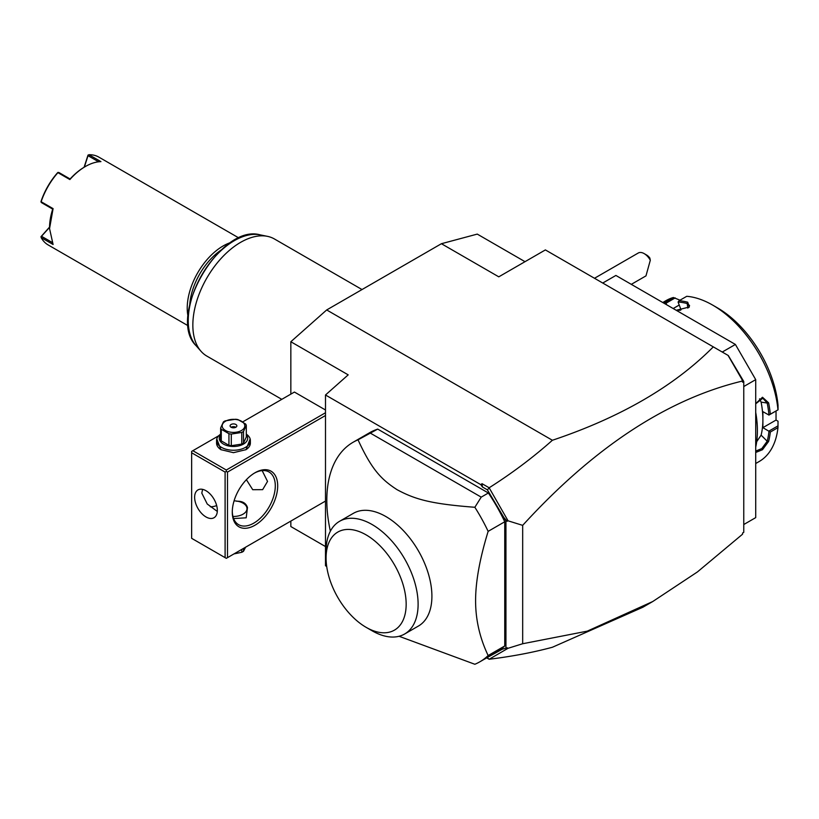 <?xml version="1.0" encoding="UTF-8"?>
<svg xmlns="http://www.w3.org/2000/svg" width="819" height="819" viewBox="0 0 819 819"><rect width="100%" height="100%" fill="white"/><g stroke="black" fill="none" stroke-linecap="round" stroke-linejoin="round"><path stroke-width="1.23" d="M290.837 394.123L290.837 341.738L326.689 309.951L441.41 243.714L477.262 234.101L525.02 261.681M325.491 546.56L290.837 526.545L290.837 521.079M441.41 243.714L498.781 276.832L545.382 249.918L728.296 355.528L743.765 381.49L743.765 532.34L742.567 533.026L742.567 534.193L697.44 571.928L652.753 601.525L587.254 631.152L522.676 643.744L508.067 648.279L489.148 659.254C512.018 656.449 533.108 652.446 552.395 647.256L642.864 607.237L652.753 601.525M487.059 657.647L502.323 649.191L505.947 648.136L505.947 520.976L487.366 489.834L482.442 486.988L482.002 483.66L489.148 487.786C512.018 473.259 533.108 457.411 552.395 440.264C620.474 417.424 674.119 386.302 713.308 346.867M552.395 440.264L326.689 309.951M602.743 283.036L615.888 275.45L735.401 344.451L755.712 379.637L755.712 517.628L743.765 524.529M722.256 352.037L735.401 344.451M743.765 386.537L755.712 379.637M770.321 432.043L762.888 427.661L776.033 420.065L778.03 421.222L777.968 427.631L770.321 432.043A92.956 53.665 60 0 1 768.611 441.431L762.479 449.723L755.712 452.467M755.712 447.154A92.956 53.665 -120 0 0 757.391 431.111A92.956 53.665 -120 0 0 755.712 413.124M777.968 427.631A92.956 53.665 60 0 1 759.172 461.517L755.712 463.513M778.05 425.829L768.887 431.122M768.959 431.255A91.943 53.081 60 0 1 767.198 441.226L761.793 448.597L755.712 451.064M762.888 427.661L762.888 419.656A82.811 47.809 60 0 1 761.107 435.155L756.695 441.697M768.611 441.431L767.198 441.226L761.107 435.155M755.712 412.387A91.943 53.081 60 0 1 757.391 430.282L757.391 431.111M755.712 403.593L762.489 397.256L768.611 402.835A92.956 53.665 60 0 1 770.321 414.189L778.05 409.828L778.03 405.21A86.19 49.764 60 0 0 717.475 307.883L712.694 305.118A92.956 53.665 60 0 1 777.968 409.766M679.105 300.716A92.956 53.665 60 0 1 687.725 302.221L689.291 307.012L676.228 310.288L681.05 309.848L678.081 302.016L679.105 300.716L686.752 296.304A92.956 53.665 60 0 1 712.694 305.118M663.175 302.754A92.956 53.665 60 0 1 665.714 301.914L673.361 297.502L680.016 300.194M662.766 302.508L666.216 300.512A92.956 53.665 60 0 1 673.361 297.502M768.611 402.835L767.198 403.061A91.943 53.081 60 0 1 768.959 415.059L770.321 414.189M759.551 398.822L761.107 402.109A82.811 47.809 60 0 1 762.888 419.656L762.888 411.65L768.959 415.059M768.887 415.11L778.05 409.828M678.081 302.016A91.943 53.081 60 0 1 687.202 303.542L689.547 305.497L688.881 307.391M687.725 302.221L687.202 303.542L687.847 308.118M664.506 303.511A91.943 53.081 60 0 1 665.939 303.102L665.714 301.914M666.656 304.76L666.042 303.184L675.204 297.891M679.197 305.057L673.187 308.528M776.033 420.065L776.033 410.995M676.32 310.288A82.811 47.809 60 0 1 680.323 310.309M755.712 403.828L762.796 398.208L767.198 403.061L761.107 402.109M487.366 657.821L489.127 659.213M486.711 657.852L489.148 659.254M290.837 341.738L348.198 374.856L325.491 394.993L325.491 565.745L326.709 566.451M325.491 409.991L294.42 392.055L242.793 421.857M482.002 483.66L480.855 484.684L325.491 394.993M743.765 381.49L742.567 382.176L742.567 381.009C667.536 398.976 594.236 447.092 522.676 525.358L508.067 520.823L489.148 487.786M742.567 381.009L741.154 377.784M728.06 355.385L742.567 380.518M487.366 489.834L489.127 488.032M482.442 486.988L480.855 484.684M504.75 521.764A126.75 73.178 -120 0 0 488.38 492.997L481.214 497.133L474.856 507.278A126.75 73.178 60 0 1 488.144 531.357L504.75 521.764L504.75 645.966A126.75 73.178 -120 0 1 496.427 652.241L479.821 661.824A126.75 73.178 -120 0 0 488.144 655.548L504.75 645.966M488.38 492.997L377.713 429.105A126.75 73.178 -120 0 0 369.666 432.688L353.071 442.28A126.75 73.178 -120 0 0 326.812 500.307A126.75 73.178 -120 0 0 330.364 531.193M502.323 649.191L507.186 647.788L508.067 648.279M507.186 647.788L505.947 648.136M508.067 520.823L505.947 520.976M522.676 525.358L522.676 643.744M502.323 515.724L507.186 521.324M488.144 531.357C479.77 558.63 475.583 581.746 475.593 600.696C475.583 619.666 479.77 637.95 488.144 655.548M399.058 636.271L474.856 664.27A126.75 73.178 -120 0 0 479.821 661.824M377.713 429.105L358.036 439.834A126.75 73.178 -120 0 0 353.071 442.28M481.214 497.133L370.546 433.241M474.856 507.278C430.702 503.92 414.977 499.334 397.061 489.68C380.937 479.248 371.57 469.215 358.036 439.834M339.568 521.304L353.368 513.339A65.07 37.572 60 0 1 403.511 530.763A65.07 37.572 60 0 1 431.91 596.252A65.07 37.572 60 0 1 418.437 626.033L404.637 634.008A65.07 37.572 -120 0 0 418.099 605.446A65.07 37.572 -120 0 0 390.202 539.26A65.07 37.572 -120 0 0 339.568 521.304A65.07 37.572 -120 0 0 326.085 551.095L326.085 557.995A56.613 32.688 -120 0 0 366.124 627.334A56.613 32.688 -120 0 0 406.163 604.217A56.613 32.688 -120 0 0 366.124 534.879A56.613 32.688 -120 0 0 326.085 557.995M366.124 627.334L372.102 630.784A65.07 37.572 -120 0 0 404.637 634.008M325.491 412.756L226.3 470.024L192.844 450.706L218.653 435.8M192.844 450.706L191.646 451.392L191.646 538.329L225.102 557.647L225.102 472.092L191.646 452.774M250.153 438.933L246.017 449.662L233.476 452.672L220.925 449.662L216.789 438.933M226.3 470.024L226.3 471.396L227.498 472.092L325.491 415.509M227.498 472.092L227.498 557.647L325.491 501.074M277.692 485.892A32.115 18.54 -60 0 1 254.985 525.214A32.115 18.54 -60 0 1 232.279 512.11L232.279 512.11A32.115 18.54 -60 0 1 254.985 472.778A32.115 18.54 -60 0 1 277.692 485.892M227.498 557.647L226.3 558.333L225.102 557.647M225.102 472.092L226.3 471.396M217.342 510.38A16.052 9.265 60 0 1 214.015 517.731A16.052 9.265 60 0 1 201.638 513.431A16.052 9.265 60 0 1 194.635 497.276A16.052 9.265 60 0 1 197.963 489.926A16.052 9.265 60 0 1 210.329 494.226A16.052 9.265 60 0 1 217.342 510.38M202.59 489.363L201.802 493.13L207.248 504.013L217.301 511.435M254.381 473.136A30.426 17.568 -60 0 1 269.001 471.959A30.426 17.568 -60 0 1 275.297 485.892A30.426 17.568 -60 0 1 262.019 516.502A30.426 17.568 -60 0 1 238.575 524.651A30.426 17.568 -60 0 1 232.289 511.404M262.152 470.597L267.537 481.408L262.653 489.649L252.723 489.701L246.396 479.688M210.299 506.756A30.426 17.568 120 0 0 216.677 505.579M233.61 518.56L246.191 517.803L247.481 507.514C245.966 503.061 242.363 500.982 236.66 501.259M232.934 516.461A13.524 7.801 0 0 0 245.864 511.783A13.524 7.801 0 0 0 243.038 503.142A13.524 7.801 0 0 0 234.07 500.859M243.632 503.48L243.038 503.142A13.524 7.801 0 0 0 243.028 503.142L243.632 503.48A14.363 8.292 180 0 1 247.481 507.514M241.769 549.406L241.769 552.293L233.958 553.91M243.499 548.413L243.499 551.289A13.012 7.514 180 0 1 242.67 551.811A13.012 7.514 180 0 1 241.769 552.293M243.499 551.289L245.587 547.205M221.232 449.836A16.902 9.756 180 0 1 216.574 443.11L216.574 440.489A16.902 9.756 180 0 1 220.639 434.142M246.304 434.142A16.902 9.756 180 0 1 250.368 440.489A16.902 9.756 180 0 1 239.936 449.508A16.902 9.756 180 0 1 221.519 447.389A16.902 9.756 180 0 1 216.574 440.489M250.368 440.489L250.368 443.11A16.902 9.756 180 0 1 245.71 449.836M246.304 434.776A14.199 8.2 180 0 1 241.646 444.983A14.199 8.2 180 0 1 223.433 444.082A14.199 8.2 180 0 1 220.639 434.776M231.296 445.69A13.012 7.514 0 0 1 228.941 445.321L221.273 440.898L221.273 429.279L228.941 433.701A13.012 7.514 0 0 0 231.296 434.07L241.769 432.442A13.012 7.514 0 0 0 242.67 431.971A13.012 7.514 0 0 0 243.499 431.449L243.499 443.069A13.012 7.514 180 0 1 241.769 444.072L231.296 445.69L231.296 434.07M221.273 440.898A13.012 7.514 0 0 1 220.639 439.537L220.639 427.917L223.444 421.867A13.012 7.514 0 0 1 224.273 421.345A13.012 7.514 0 0 1 225.174 420.874L235.647 419.246A13.012 7.514 0 0 1 238.001 419.615L245.669 424.037A13.012 7.514 0 0 1 246.304 425.399L246.304 437.029L243.499 443.069M228.941 445.321L228.941 433.701M220.639 427.917A13.012 7.514 0 0 0 221.273 429.279M246.304 425.399L243.499 431.449M241.769 444.072L241.769 432.442M225.471 421.242A11.323 6.542 0 0 0 225.471 430.487A11.323 6.542 0 0 0 241.482 430.487A11.323 6.542 0 0 0 241.482 421.242A11.323 6.542 0 0 0 225.471 421.242M235.862 424.477A3.378 1.955 0 0 0 232.176 424.058A3.378 1.955 0 0 0 230.088 425.86A3.378 1.955 0 0 0 231.081 427.242A3.378 1.955 0 0 0 234.766 427.661A3.378 1.955 0 0 0 236.855 425.86A3.378 1.955 0 0 0 235.862 424.477M235.862 427.242A3.378 1.955 0 0 0 231.081 427.242M644.164 253.603L646.56 254.985A8.446 4.883 60 0 1 649.846 258.026L650.306 260.247A11.835 6.828 -120 0 0 647.276 256.101A11.835 6.828 -120 0 0 644.164 253.603A11.835 6.828 -120 0 0 638.247 253.02L594.502 278.276M650.306 260.247L645.976 275.88L631.306 284.347M281.787 399.344L206.838 356.081A67.598 39.036 -60 0 1 201.054 351.32A67.598 39.036 -60 0 1 192.844 325.133A67.598 39.036 -60 0 1 218.233 261.711A67.598 39.036 -60 0 1 267.424 236.343A67.598 39.036 -60 0 1 274.447 238.984L362.018 289.547M221.335 249.897A49.017 28.296 120 0 0 189.742 304.617M230.958 242.455A50.706 29.269 120 0 0 187.223 308.087A50.706 29.269 120 0 0 188.104 316.687M239.005 238.042L98.802 157.094A50.706 29.269 120 0 0 88.984 154.73L100.932 161.63A50.706 29.269 120 0 0 85.401 166.503A50.706 29.269 120 0 0 69.871 179.556L57.924 172.655A50.706 29.269 120 0 0 41.145 201.73L53.092 208.63L49.549 228.603L53.092 244.492L41.145 237.592A50.706 29.269 120 0 0 48.106 244.912L188.309 325.86M53.092 208.63L52.713 209.121L41.493 202.641L41.145 201.73M49.549 228.204A49.693 28.685 -60 0 1 52.713 209.121M84.091 167.271L87.961 155.241L88.984 154.73M98.608 161.793L88.022 155.682L88.135 154.996M85.401 166.503L84.685 166.922A49.693 28.685 120 0 0 70.117 178.982L69.871 179.556M57.924 172.655L58.886 172.502L70.117 178.992M58.036 172.369L57.514 172.809A49.693 28.685 -60 0 0 41.073 201.3L40.95 201.976M41.145 237.592L41.493 236.281L52.078 242.393M41.493 236.281L49.549 227.375M40.95 236.722L49.56 227.078M84.347 167.117L88.022 155.682M267.424 236.343L260.196 234.869A65.223 37.654 120 0 0 201.75 275.071A65.223 37.654 120 0 0 196.161 345.792L201.054 351.32M260.196 234.869C220.352 223.259 166.175 317.096 196.161 345.792"/></g></svg>
